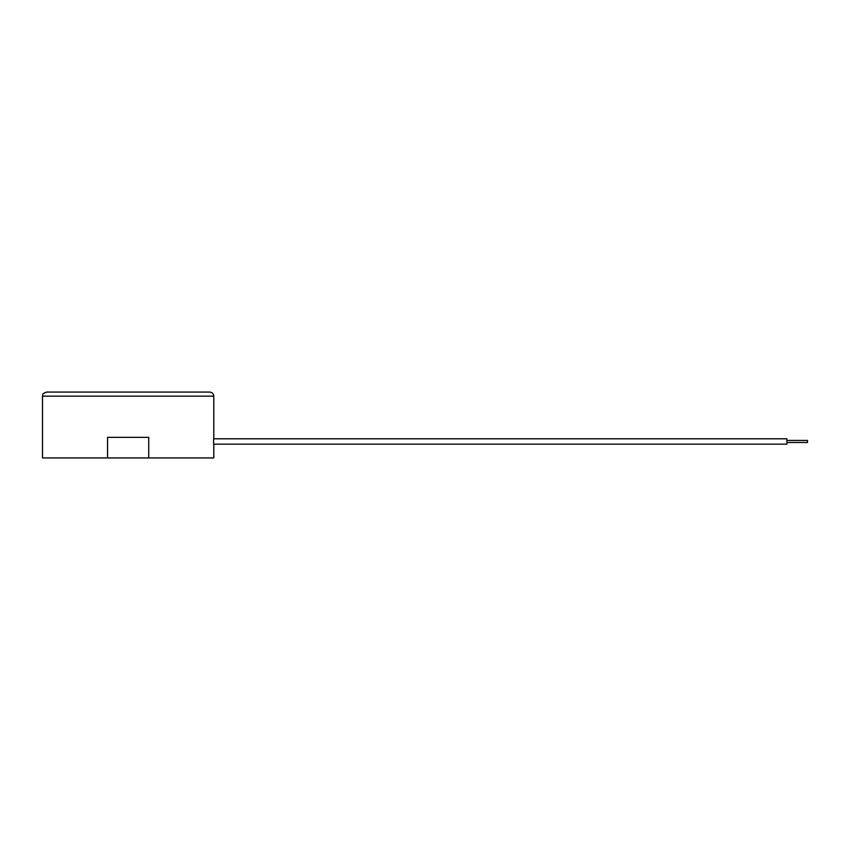 <?xml version="1.0" encoding="UTF-8"?>
<svg xmlns="http://www.w3.org/2000/svg" width="850" height="850" viewBox="0 0 850 850"><rect width="100%" height="100%" fill="white"/><g stroke="black" fill="none" stroke-linecap="round" stroke-linejoin="round"><path stroke-width="1.27" d="M786.909 442.499L807.5 442.499L807.5 440.438L786.909 440.438M786.909 444.146L786.909 438.791L213.679 438.791L213.509 441.469L213.679 444.146L786.909 444.146M213.786 396.174C213.541 393.678 212.16 392.307 209.663 392.062L46.623 392.062C40.917 394.071 43.339 394.931 42.5 396.174L213.786 396.174L213.786 438.791M42.5 396.174L42.5 457.938L107.557 457.938L107.557 437.357L107.557 457.938L213.786 457.938L213.786 444.146M148.729 457.938L148.729 437.357L107.557 437.357"/></g></svg>
